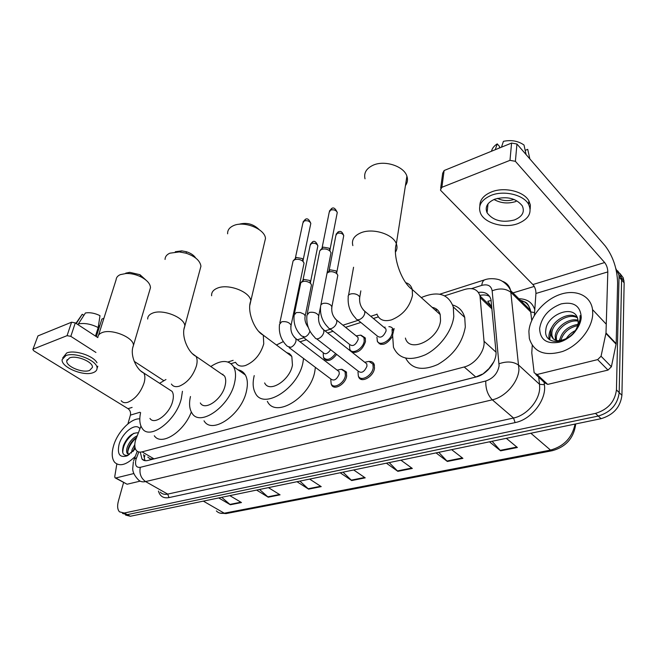<?xml version="1.0" encoding="UTF-8"?>
<svg xmlns="http://www.w3.org/2000/svg" width="657" height="657" viewBox="0 0 657 657"><rect width="100%" height="100%" fill="white"/><g stroke="black" fill="none" stroke-linecap="round" stroke-linejoin="round"><path stroke-width="0.99" d="M361.038 335.21L365.202 337.854L365.481 341.566C362.763 349.442 358.336 353.039 352.193 352.357M388.878 326.669C391.063 326.718 392.533 327.703 393.288 329.625L393.535 330.57M369.595 361.457C371.813 361.44 373.34 362.393 374.178 364.323L374.498 368.232C373.505 376.855 360.964 383.614 358.632 376.896L358.295 375.82M341.993 369.333L346.296 371.878L346.658 376.034C345.574 384.304 333.871 390.948 331.481 384.739L331.12 383.672M140.959 426.13L135.514 440.305C134.34 444.748 134.595 448.099 136.278 450.365C137.642 451.983 139.571 452.476 142.084 451.86L464.195 366.984C474.871 364.487 485.211 351.076 484.028 341.254L480.004 295.962C477.877 289.458 472.818 287.273 464.828 289.409L444.658 295.822M487.847 370.121L493.859 361.752M290.328 355.355L290.936 355.051M435.18 310.071L436.954 309.431M488.447 369.037L482.969 373.981M491.806 307.016L487.798 301.267L491.165 300.512M147.8 457.116L150.231 458.906L154.009 458.865L475.783 377.011L482.271 374.17M378.35 316.896L373.39 318.473M360.841 322.456L345.557 327.317M333.074 331.284L327.712 332.984M306.441 339.743L300.027 341.788M235.469 362.303L231.059 363.707M336.671 354.386C331.448 360.874 327.178 362.188 323.844 358.352L323.507 357.342M350.641 351.125L349.795 349.179L349.508 345.541M392.385 336.614C386.603 344.744 381.627 346.436 377.463 341.673L376.921 337.238M140.442 452.804L141.978 458.997C143.333 460.582 145.254 461.083 147.735 460.491L476.21 376.946C486.927 374.531 497.226 361.186 495.961 351.323L490.993 299.666C489.276 293.991 485.08 291.56 478.395 292.39M145.008 460.68L143.571 454.636M615.847 268.582L618.935 275.004L619.034 276.999L616.447 389.864C614.886 401.747 607.897 409.59 595.48 413.401L124.247 513.027L119.484 511.836C117.48 509.577 117.11 506.038 118.367 501.201L123.573 482.55M512.969 292.915L534.24 286.427M620.077 273.632L623.263 277.837L624.15 282.814L621.916 395.317C620.397 407.151 613.449 414.937 601.073 418.681L130.316 516.262L127.286 514.645L122.514 513.446L127.286 514.645L598.289 416.053L127.286 514.645L124.247 513.027M621.916 395.317L619.19 392.599C617.654 404.457 610.682 412.276 598.289 416.053C610.682 412.276 617.654 404.457 619.19 392.599L621.596 279.915L619.19 392.599L616.447 389.864M617.523 270.725L620.717 274.93L621.596 279.915L620.717 274.93L617.523 270.725M479.865 295.436C483.675 294.55 486.936 294.886 489.629 296.455M492.093 441.274L500.601 450.833L517.371 447.491L506.309 438.326M489.473 441.816L500.601 450.833M438.745 452.328L447.351 461.46L462.914 458.356L451.646 449.659M436.034 452.895L447.351 461.46M389.19 462.602L397.846 471.34L412.325 468.449L400.91 460.171M386.39 463.185L397.846 471.34M221.696 497.316L230.352 504.757L241.464 502.539L229.835 495.633M218.724 497.932L230.352 504.757M259.548 489.473L268.228 497.201L280.063 494.836L268.442 487.634M256.6 490.089L268.228 497.201M299.904 481.113L308.593 489.145L321.224 486.623L309.636 479.093M296.989 481.712L308.593 489.145M343.02 472.178L351.7 480.546L365.21 477.853L353.688 469.96M340.154 472.769L351.7 480.546M130.316 516.262L125.528 515.055M135.26 456.401C126.596 464.86 119.755 466.864 114.745 462.413C111.879 458.857 111.452 453.412 113.472 446.087C117.242 432.216 130.94 417.992 139.793 418.879M136.492 437.455C132.919 439.911 130.3 443.212 128.624 447.384C127.54 450.456 127.507 452.747 128.526 454.242L128.673 454.406M137.149 435.796C132.788 437.964 129.552 441.594 127.442 446.686C126.358 449.766 126.316 452.049 127.335 453.544L129.503 454.472M134.899 446.908L132.895 451.589M134.792 444.6L132.172 449.454L131.359 453.043M138.323 432.823C132.344 432.528 127.392 436.716 123.483 445.38C121.364 452.993 122.99 456.262 128.353 455.186M135.358 448.723L126.916 455.917C119.689 457.888 117.061 454.102 119.04 444.551C122.12 432.569 135.892 422.065 139.908 428.799M135.063 447.778L133.568 450.883M136.41 437.669C131.835 441.857 128.953 446.53 127.778 451.696M133.897 433.234C126.514 439.024 122.81 445.569 122.777 452.87M133.814 473.549L115.813 477.976L127.08 484.234L115.386 477.992M140.113 481.146L127.08 484.234M32.932 349.335L37.958 335.899L32.85 349.557L33.901 350.895L128.016 408.67C130.127 410.272 130.932 412.424 130.415 415.125L127.901 423.905M71.572 322.209L75.292 322.899L70.816 336.359L67.071 335.661L71.572 322.209L37.958 335.899M163.708 380.617L134.225 361.366M97.811 337.599L75.292 322.899M67.071 335.661L33.359 349.015M70.816 336.359L95.938 352.456M116.831 464.014L114.77 476.481L115 477.779L115.813 477.976M69.502 357.925L66.768 360.874C65.823 366.384 82.568 373.365 89.557 370.458L92.432 367.378C93.31 361.925 76.409 354.903 69.502 357.925M98.451 325.905L99.65 325.798L96.226 336.565M97.293 367.657L97.794 366.409M96.99 362.763C93.384 355.708 74.52 349.565 66.71 352.973L62.694 357.934M93.105 372.675C95.61 371.772 96.916 370.359 97.047 368.454C98.222 361.054 75.194 351.495 65.831 355.634L62.136 359.609C60.846 367.123 83.579 376.601 93.105 372.675M98.197 327.564C91.142 324.016 84.539 322.792 78.388 323.901L85.41 312.97C89.968 312.247 94.83 313.143 99.987 315.656L98.197 327.564L95.487 336.08M78.109 324.739L78.388 323.901M103.913 318.292L101.892 319.047L96.308 336.622M83.874 315.344L82.248 314.268L76.269 323.54M82.248 314.268L75.941 323.326M125.742 273.148L129.766 272.335L139.966 274.7L145.969 280.112M149.706 290.295L150.486 287.676C150.272 283.767 147.127 280.186 141.058 276.934C136.13 274.527 131.145 273.369 126.128 273.476L120.247 274.659C117.652 275.825 116.281 277.517 116.117 279.726L98.575 335.136M149.952 418.419C154.28 425.539 169.711 413.959 172.684 401.164C173.744 396.943 173.547 393.683 172.077 391.383L168.709 389.199M182.441 391.26L181.332 398.553C176.314 420.579 149.747 440.56 142.298 428.487C139.686 424.792 139.12 419.511 140.606 412.653M191.327 411.988C183.738 432.199 161.146 446.341 154.313 435.763M159.602 383.294L165.95 379.516M175.304 251.738L181.767 250.867L186.399 251.738C190.809 253.159 193.914 255.261 195.704 258.037M199.991 269.715L200.943 266.2C200.056 260.648 195.104 256.32 186.087 253.2L179.304 251.927L169.851 253.191C166.689 254.629 165.088 256.715 165.047 259.449M200.319 402.955C204.828 411.422 222.37 399.185 225.17 385.355C226.065 381.446 225.844 378.317 224.522 375.976L220.366 373.11M210.79 366.516C221.13 359.773 228.726 359.831 233.564 366.696C235.748 370.663 236.109 375.927 234.648 382.505C229.934 406.297 199.744 427.42 191.967 413.064C189.397 408.983 188.896 403.464 190.473 396.516M238.031 369.825C241.209 370.408 243.64 372.117 245.316 374.942C247.549 378.917 247.96 384.173 246.556 390.71C242.047 414.386 211.973 435.172 204.023 420.8M222.46 374.556L222.969 374.211M238.754 224.324C246.498 222.165 253.265 223.906 259.072 229.531M264.319 243.394L265.485 238.417C264.927 228.915 243.961 220.522 233.383 225.696C229.334 227.56 227.421 230.262 227.634 233.81M264.64 382.932C269.239 393.403 289.942 380.362 292.455 365.095L291.823 356.472L289.671 353.819L286.542 352.53M303.542 358.459L303.041 361.908C298.845 388.197 263.211 410.674 255.286 392.96C252.986 388.673 252.551 383.245 253.972 376.683L254.234 375.582M315.385 367.362L314.908 370.794C310.942 396.943 275.455 419.026 267.342 401.304M276.433 344.991L283.282 341.615M288.095 353.688L288.793 353.269M290.69 355.626L291.182 355.38M405.435 185.586C407.529 182.72 408.022 179.591 406.905 176.191C404.014 166.155 384.468 159.823 372.971 165.277C366.319 168.488 363.666 172.996 365.021 178.811M405.402 338.068C409.262 353.852 439.016 339.423 440.543 320.501L440.206 314.58C438.983 310.506 436.297 308.1 432.158 307.361M421.26 297.588C437.611 290.64 448.288 293.761 453.281 306.926L453.79 316.51C452.18 330.923 439.607 347.783 425.21 354.846C409.311 361.465 398.725 358.936 393.453 347.257L392.599 334.939L394.143 328.549M452.681 305.004C458.857 306.794 462.873 310.933 464.729 317.421L465.312 326.972C462.429 342.954 453.273 355.462 437.825 364.487C422.32 371.213 411.619 369.111 405.714 358.18M432.667 307.813L433.185 307.575M435.583 310.433L437.39 309.808M337.255 370.236L339.061 371.616L339.258 373.981C336.762 379.705 333.912 381.339 330.709 378.892L289.08 347.586M338.667 369.825L341.287 369.283L345.04 371.665L345.377 375.566C344.358 383.327 333.378 389.56 331.144 383.737L330.783 379.664M279.825 322.858L293.088 260.944L294.747 259.671C297.572 258.866 300.233 259.351 302.746 261.133L304.068 263.079L303.723 264.738M293.605 260.336L296.438 257.478L302.204 258.53L303.156 259.942L303.041 260.911M364.824 362.344L366.795 363.896L366.976 366.13C364.356 372.084 361.375 373.71 358.032 371.008L316.69 338.848M365.982 361.999L368.93 361.399L372.897 364.077L373.201 367.756C372.264 375.837 360.496 382.185 358.32 375.878L357.983 372.026M307.287 313.586L319.787 250.777L321.593 249.348C324.533 248.502 327.26 248.995 329.773 250.834L331.021 252.674L330.66 254.546M320.386 250.046L323.252 247.131L329.141 248.206L330.036 249.537L329.921 250.662M330.643 349.696C327.712 353.836 325.182 354.788 323.063 352.554L303.181 337.23M294.426 313.685L300.758 282.896C303.132 280.687 306.285 280.736 310.219 283.036L311.484 284.859L311.172 286.386M335.587 353.548C330.693 359.699 326.669 360.964 323.507 357.351L323.203 353.515M301.259 282.28L304.06 279.422L309.661 280.44L310.498 282.625M356.234 335.949L357.999 337.378L358.155 339.488C355.577 345.245 352.694 346.871 349.491 344.358L329.798 328.681M327.046 273.164C329.691 271.078 332.885 271.185 336.63 273.484L337.821 275.217L337.501 276.925M357.605 335.637L360.537 335.144L363.953 337.608L364.216 341.09C363.264 348.842 351.84 355.191 349.795 349.187M327.432 272.745L330.266 269.822L335.99 270.865L336.77 273.107M384.033 327.391L385.938 328.985L386.078 330.956C383.376 336.951 380.362 338.569 377.019 335.801L357.564 319.754M393.518 330.611L392.015 329.346L392.254 332.598C391.391 340.671 379.146 347.142 377.184 340.655M385.166 327.137L383.967 327.334M597.648 359.609L601.056 356.234L606 332.943L616.176 343.652L611.388 366.762L608.012 370.088L597.648 359.609L537.048 374.498L547.724 384.394L544.883 382.924L535.841 374.556M608.012 370.088L547.724 384.394M616.176 343.652L617.613 282.97C617.186 268.647 613.038 256.287 605.187 245.89L516.944 144.014L515.392 161.318L604.662 262.545C606.657 265.157 607.709 268.286 607.807 271.916L606 332.943M440.683 188.14L442.678 173.218L444.124 170.524L441.882 187.302L440.436 189.955L440.913 190.645L532.893 284.547C534.946 286.994 535.964 289.975 535.931 293.474L534.379 315.344M515.392 161.318L509.98 160.349L511.589 143.062L444.124 170.524M511.589 143.062L516.944 144.014M509.98 160.349L441.882 187.302M528.795 204.631L528.63 203.957L528.795 204.631M532.252 345.41L531.776 352.842L534.157 372.774L537.048 374.498M494.877 199.145C487.305 202.471 484.71 207.012 487.083 212.778C492.988 220.588 502.079 222.994 514.357 219.988C522.331 216.679 524.976 211.965 522.29 205.855C516.082 198.225 506.949 195.991 494.877 199.145M494.015 199.49C500.815 203.284 508.132 203.949 515.967 201.477M499.419 148.014L499.575 146.527L497.226 143.875L495.255 149.706M497.406 198.365C502.736 200.943 508.288 201.288 514.061 199.424M530.191 209.131L530.363 204.968L528.877 200.853C523.908 191.376 504.436 186.662 491.633 191.877C483.733 195.154 479.807 199.818 479.856 205.871M517.782 223.651C528.729 219.151 532.334 212.696 528.606 204.294C523.621 194.833 504.108 190.111 491.28 195.301C481.08 199.818 477.557 205.961 480.719 213.722C485.219 223.479 504.502 228.611 517.782 223.651M529.846 158.92L527.727 149.344L525.181 150.363M501.48 147.176L503.418 141.337C511.31 139.711 518.176 140.935 524.007 145.025L526.101 154.6M497.226 143.875C494.08 145.887 492.159 148.342 491.477 151.241M592.737 313.857C592.31 328.484 578.579 345.607 562.622 351.462C544.891 356.562 533.796 352.259 529.345 338.544L528.885 331.473C529.912 316.805 543.561 300.356 559.468 294.673C575.36 288.834 590.7 295.28 592.548 309.628L592.737 313.857M577.454 317.848C568.707 312.56 552.504 322.694 551.872 332.746L551.896 335.44L553.424 339.069M577.199 317.208C568.748 310.901 551.395 321.166 550.747 331.637L550.771 334.331C552.866 341.254 558.368 342.494 567.278 338.051C573.865 334.085 577.511 328.886 578.209 322.447L577.667 318.489C573.651 303.739 546.829 314.9 545.852 329.658C542.945 345.065 566.531 345.656 576.403 329.674L580.287 318.735L580.098 315.615L580.032 319.195C578.669 327.539 574.415 333.822 567.278 338.051M578.201 321.15C568.798 319.286 557.029 328.672 556.315 337.14L556.479 340.49M578.103 320.23C568.757 317.561 555.896 327.186 555.206 336.047L555.608 340.244M577.692 325.576C568.699 327.728 563.09 332.729 560.856 340.589M577.988 324.328C567.796 326.233 561.678 331.596 559.624 340.408L559.592 340.728M572.756 333.871L569.923 336.359M575.401 330.553C571.549 332.409 568.477 335.119 566.186 338.692M539.619 328.516C541.623 316.805 548.817 308.593 561.201 303.879C573.643 301.423 580.32 305.809 581.24 317.035C580.887 327.4 570.325 339.382 559.058 342.248C546.55 344.252 540.07 339.677 539.619 328.516M553.457 324.854C549.827 329.847 548.365 334.544 549.071 338.946L549.17 339.447M559.854 339.02L559.189 340.753M550.894 330.717L549.695 339.841M150.231 458.906L149.993 459.916M144.91 455.424L144.441 457.124M154.009 458.865L142.084 451.86M491.978 308.897L480.292 297.769M496.019 352.177L484.028 341.254M475.783 377.011L464.195 366.984M138.791 451.967L135.95 459.489C134.759 465.181 136.204 467.792 140.286 467.332L485.786 381.003C493.251 378.407 497.694 373.34 499.106 365.793L492.15 290.813C491.173 285.696 487.716 283.881 481.77 285.376L471.529 288.62M502.235 281.221C506.687 282.748 509.487 285.877 510.645 290.616L518.964 369.448C518.283 382.341 505.315 397.066 492.307 399.817L145.583 481.573C142.438 482.271 139.974 481.622 138.184 479.635C134.455 475.652 132.64 471.94 132.73 468.498L133.355 461.904M544.078 382.185L544.398 384.706C546.829 399.686 531.439 419.568 515.113 422.599L169.013 497.595L167.716 494.105L145.583 481.573C140.935 478.255 139.169 473.508 140.286 467.332M485.786 381.003C485.564 388.821 487.732 395.087 492.307 399.817L513.528 418.016C526.446 415.479 539.151 401.123 539.668 388.377L539.561 384.32L518.915 365.349C513.634 361.522 507.032 360.989 499.106 363.748M169.013 497.595C163.544 498.556 160.021 496.38 158.427 491.058M160.234 492.085C162.065 494.08 164.562 494.754 167.716 494.105L513.528 418.016L515.113 422.599M518.866 298.754C527.111 298.853 532.416 302.507 534.782 309.734M595.48 413.401L601.073 418.681M619.034 276.999L624.15 282.814M521.543 301.407L523.851 301.506M492.15 290.813C499.64 287.938 505.906 288.464 510.941 292.398L530.708 311.944L530.396 310.17C528.786 304.257 524.853 300.857 518.603 299.978M544.398 384.706L539.561 384.32L538.691 377.2M531.743 320.411L530.708 311.944L534.576 312.576M481.77 285.376C482.107 282.477 483.051 280.638 484.603 279.849L485.416 279.603M136.508 457.806L134.274 458.923L133.642 460.836M379.853 343.636L379.204 343.825M352.209 351.856L351.741 351.996M325.675 359.749L325.133 359.913M575.737 423.937C573.889 437.899 566.112 446.809 552.414 450.677L550.525 450.094C564.018 446.292 572.198 437.619 575.064 424.077M216.383 510.916C218.362 513.027 220.982 513.782 224.267 513.199L226.41 513.528L552.102 450.735M203.333 501.127L224.267 513.199L550.525 450.094L530.848 433.242M364.651 477.467L351.224 480.152M320.665 486.262L308.108 488.767M279.504 494.483L267.744 496.84M240.905 502.203L229.868 504.412M411.767 468.047L397.362 470.929M462.364 457.929L446.875 461.033M516.829 447.047L500.133 450.382M132.114 407.414L128.016 408.67M139.966 412.259L130.415 415.125M121.192 400.68C122.629 402.626 124.838 403.16 127.811 402.281C135.227 399.078 140.664 392.59 144.097 382.834C145.254 378.555 145.14 375.287 143.743 373.004L140.672 370.918M97.868 337.37C97.975 335.284 99.338 333.715 101.975 332.656C111.608 328.328 134.151 337.632 133.42 345.483L132.657 348.005M171.411 384.049C173.046 386.53 175.665 387.244 179.287 386.201C187.385 382.735 193.109 375.935 196.468 365.785C197.445 361.826 197.297 358.681 196.041 356.349L192.337 353.622M147.685 319.031C147.661 316.436 149.254 314.481 152.481 313.175C162.665 308.65 184.97 317.618 184.831 326.044L183.927 329.379M235.691 362.483C237.563 365.818 240.799 366.836 245.406 365.538C254.423 361.728 260.533 354.517 263.744 343.882L263.317 335.201L258.743 331.457M211.628 295.765C211.332 292.39 213.246 289.852 217.385 288.144C228.201 283.397 250.062 291.749 250.834 300.791L249.791 305.406M376.962 314.038C379.13 319.918 383.975 321.864 391.506 319.877C402.725 315.261 409.713 307.131 412.473 295.469L412.251 289.499C411.282 285.943 409.13 283.676 405.78 282.691M352.866 245.619C351.372 240.035 354.057 235.756 360.923 232.792C372.79 227.749 393.206 234.147 396.343 243.804C397.452 246.786 397.157 249.553 395.448 252.107M295.322 258.267L302.893 222.978L304.257 220.941C307.427 220.267 309.611 221.089 310.818 223.405L310.556 224.645M305.546 219.356L304.257 220.941M294.328 337.32L295.888 338.626L296.011 341.016C295.19 343.981 293.465 346.083 290.846 347.323L287.339 346.28C281.188 340.433 278.568 333.14 279.496 324.394L281.681 321.758C286.23 321.191 289.367 322.349 291.092 325.24L290.78 326.775M322.061 247.968L329.198 212.31L330.635 210.059C333.813 209.353 336.023 210.158 337.271 212.466L337 213.853M331.9 208.466L330.635 210.059M322.078 328.393L323.761 329.863L323.868 332.122C323.072 335.136 321.306 337.279 318.571 338.569C316.699 339.201 315.442 338.798 314.793 337.37C308.749 331.44 306.129 324.09 306.934 315.319L309.25 312.42C313.808 311.804 316.978 312.946 318.76 315.828L318.456 317.561M302.934 280.202L310.161 245.348L311.508 243.418C314.596 242.803 316.715 243.583 317.873 245.767L317.643 246.901M312.798 241.817L311.508 243.418M309.899 331.112C309.094 333.863 307.46 335.817 304.996 336.975L301.588 336.006C295.773 330.397 293.293 323.441 294.131 315.13L296.274 312.56L300.249 312.502L303.92 314.103L305.218 315.886L304.947 317.331M329.067 270.659L335.883 235.411L337.304 233.301C340.392 232.644 342.535 233.416 343.742 235.6L343.504 236.865M338.569 231.691L337.304 233.301M320.936 304.634L322.874 303.46C325.732 302.861 328.336 303.386 330.685 305.037L331.916 306.729L331.637 308.338M335.144 318.768L336.68 320.131L336.795 322.258C336.055 325.116 334.372 327.17 331.744 328.41C329.929 329.026 328.705 328.656 328.073 327.301C322.431 321.7 319.934 314.769 320.567 306.507M363.075 309.677L364.709 311.204L364.816 313.184C364.101 316.091 362.377 318.185 359.642 319.474C357.663 320.14 356.349 319.721 355.7 318.218C350.099 312.453 347.61 305.398 348.218 297.054C347.882 295.625 348.686 294.599 350.633 293.966C353.597 293.334 356.258 293.876 358.607 295.576L359.757 297.161L359.486 298.943M604.662 262.545L532.893 284.547M607.807 271.916L535.931 293.474M616.11 344.186L605.935 333.485M601.056 356.234L611.388 366.762M491.822 307.23L480.004 295.962M331.481 384.739L334.668 387.121M358.632 376.896L362.097 379.574M377.463 341.673L380.838 344.432M350.107 350.197L353.228 352.661M323.844 358.352L326.718 360.553M144.819 460.647L141.978 458.997M618.935 275.004L624.043 280.818M439.738 294.213L484.603 279.849C490.976 277.394 499.501 279.512 499.911 280.096C500.618 279.989 508.222 284.267 510.645 290.616L530.396 310.17C527.316 300.832 524.968 302.368 520.673 300.545M377.036 314.284L370.778 316.288M358.229 320.304L342.938 325.199M330.446 329.198L325.084 330.914M303.813 337.723L297.391 339.776M233.145 360.34L227.913 362.015M137.264 451.285L134.504 458.34M226.008 513.602L219.832 513.068M127.335 453.544L128.526 454.233M127.893 455.449L126.916 455.917M67.178 359.625L66.768 360.874M97.745 366.204L97.047 368.454M129.766 272.335L126.128 273.476M139.966 274.7L141.058 276.934M172.077 391.383L143.743 373.004C136.631 369.891 129.437 355.125 133.42 345.483L150.486 287.676M181.767 250.867L179.304 251.927M186.399 251.738L186.087 253.2M224.522 375.976L196.041 356.349C188.247 352.817 180.675 335.784 184.831 326.044L200.943 266.2M233.564 366.696L245.316 374.942M291.823 356.472L263.317 335.201C254.596 330.939 246.523 310.901 250.834 300.791L265.485 238.417M440.206 314.58L412.251 289.499C401.452 282.436 392.303 255.828 396.343 243.804L406.905 176.191M453.281 306.926L464.729 317.421M303.066 221.902L305.177 219.495C307.172 217.927 309.045 219.224 310.818 223.405L303.156 259.942M339.061 371.616L295.888 338.626C291.864 335.127 290.271 330.66 291.092 325.24L304.068 263.079M302.524 258.833L303.206 261.56M337.131 370.137L341.287 369.283M345.04 371.665L346.633 372.88M329.362 211.102L331.539 208.606C333.428 207.021 335.341 208.302 337.271 212.466L330.036 249.537M366.795 363.896L323.761 329.863C319.639 326.168 317.972 321.495 318.76 315.828L331.021 252.674M329.313 248.371L330.019 251.064M364.709 362.253L368.93 361.399M372.897 364.077L374.474 365.333M310.326 244.355L312.453 241.948C314.333 240.429 316.14 241.702 317.873 245.767L310.58 281.771M308.232 327.334C305.415 323.49 304.405 319.68 305.218 315.886L311.484 284.859M310.03 280.785L310.72 283.512M336.031 234.303L338.224 231.814C338.93 232.061 341.353 229.293 343.742 235.6L336.852 272.121M357.999 337.378L336.68 320.131C332.787 316.567 331.202 312.1 331.916 306.729L337.821 275.217M336.228 271.086L336.951 273.788M356.151 335.883L360.537 335.144M363.953 337.608L365.489 338.848M385.938 328.985L364.709 311.204C360.734 307.435 359.083 302.754 359.757 297.161L360.841 290.862M348.547 295.239L353.565 267.243M488.011 203.842L487.083 212.778M528.877 200.853L528.606 204.294M550.771 334.331L551.896 335.44M555.239 338.733L556.348 339.833M592.548 309.628L606.255 324.197M549.071 338.946L549.638 339.488"/></g></svg>
